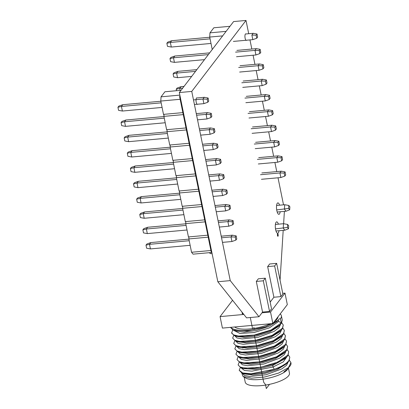 <?xml version="1.0" encoding="UTF-8"?>
<svg xmlns="http://www.w3.org/2000/svg" width="409" height="409" viewBox="0 0 409 409"><rect width="100%" height="100%" fill="white"/><g stroke="black" fill="none" stroke-linecap="round" stroke-linejoin="round"><path stroke-width="0.61" d="M230.252 280.62L191.755 91.422L179.336 92.546L217.828 281.75L179.336 92.546L217.828 281.75L246.571 317.859L217.828 281.75L230.252 280.62L258.994 316.73L262.547 312.077L269.536 311.443L271.535 308.826L265.303 278.186L258.314 278.82L256.315 281.438L263.304 280.804L265.303 278.186M191.755 91.422L246.008 20.45L248.708 33.717M249.965 39.908L251.826 49.039M253.084 55.23L254.94 64.361M256.203 70.547L258.059 79.678M259.316 85.87L261.177 95M262.435 101.192L264.291 110.318M265.553 116.509L267.409 125.64M268.667 131.831L270.528 140.957M271.786 147.148L273.641 156.279M274.904 162.47L276.76 171.596M278.018 177.787L283.519 204.832M280.063 280.17L283.197 230.354M283.616 223.723L284.393 211.371M280.876 296.607L274.644 265.968L276.642 263.35L282.875 293.989L280.876 296.607L273.887 297.246L270.17 302.108M246.617 40.215A3.287 1.048 -95.2 0 1 246.32 40.394A3.287 1.048 -95.2 0 1 245.129 38.277A3.287 1.048 -95.2 0 1 245.722 33.84M197.7 104.203A3.287 1.048 -95.2 0 1 197.404 104.382A3.287 1.048 -95.2 0 1 196.218 102.265A3.287 1.048 -95.2 0 1 196.806 97.828M278.135 234.623A1.232 0.394 -95.2 0 1 277.916 236.284A1.232 0.394 -95.2 0 1 277.471 235.492A1.232 0.394 -95.2 0 1 277.691 233.83A1.232 0.394 -95.2 0 1 278.135 234.623M280.175 211.755A5.746 1.83 -95.2 0 1 278.902 214.326A5.746 1.83 -95.2 0 1 276.832 210.64A5.746 1.83 -95.2 0 1 277.864 202.884A5.746 1.83 -95.2 0 1 279.577 205.19M278.979 230.737A5.746 1.83 -95.2 0 1 277.706 233.309A5.746 1.83 -95.2 0 1 275.635 229.623A5.746 1.83 -95.2 0 1 276.668 221.867A5.746 1.83 -95.2 0 1 278.386 224.168M233.59 21.58L179.336 92.546L233.59 21.58L246.008 20.45M246.571 317.859L258.994 316.73M244.204 377.164L245.216 382.139A22.577 7.014 168.5 0 0 264.95 385.176A22.577 7.014 168.5 0 0 288.642 375.702A22.577 7.014 -11.5 0 0 289.454 373.136L288.442 368.151M288.662 367.788A23.645 7.347 168.5 0 1 288.263 368.412A23.645 7.347 168.5 0 1 288.202 368.489A23.645 7.347 168.5 0 1 283.897 371.934L286.857 369.639L290.129 365.891A26.11 8.114 -11.5 0 1 288.406 367.66L278.611 373.069L264.874 376.96L251.555 378.192L243.079 376.505L245.64 378.008A22.577 7.014 168.5 0 0 267.384 378.402A22.577 7.014 168.5 0 0 287.399 369.572A22.577 7.014 -11.5 0 0 287.45 369.501A22.577 7.014 -11.5 0 0 287.507 369.429M243.079 376.505L241.714 372.962M287.542 368.969L283.897 371.934M290.129 365.891A26.11 8.114 -11.5 0 0 291.055 363.601L290.917 362.563L289.368 360.288M278.36 320.094L278.626 321.418L281.305 322.926L280.451 318.713A26.11 8.114 -11.5 0 0 281.387 315.748A26.11 8.114 -11.5 0 0 280.191 313.943M230.783 327.338A26.11 8.114 -11.5 0 0 265.651 326.776L247.021 330.968L233.166 330.14L230.461 327.369M281.387 315.748L282.266 320.053L281.382 323.309L280.022 324.899L270.845 330.523L257.425 334.813L243.841 336.612L234.26 335.503L231.637 333.141L232.69 329.94M281.729 322.752L283.279 325.032L282.399 328.289L272.21 335.349L255.313 340.426L239.638 341.428L234.715 340.242L232.649 338.12L233.779 335.298M232.649 338.12L235.354 340.866L244.95 341.975L258.473 340.181L271.97 335.871L281.121 330.257L282.476 328.672L283.279 325.032M282.818 328.115L284.367 330.39L283.488 333.652L273.299 340.712L256.32 345.804L240.712 346.786L235.773 345.59L233.743 343.483L234.868 340.661M233.743 343.483L236.443 346.229L245.942 347.338L259.531 345.554L273.064 341.229L282.21 335.615L283.565 334.035L284.367 330.39M283.912 333.478L285.462 335.753L284.577 339.015L274.403 346.065L257.399 351.167L241.755 352.144L236.872 350.958L234.832 348.846L235.962 346.024M234.832 348.846L237.537 351.592L247.102 352.696L260.681 350.902L274.112 346.612L283.299 340.983L284.659 339.398L285.462 335.753M285.001 338.836L286.551 341.116L285.671 344.378L275.467 351.443L258.56 356.515L242.9 357.512L237.987 356.326L235.921 354.209L237.051 351.387M235.921 354.209L238.626 356.95L248.135 358.064L261.694 356.28L275.211 351.97L284.393 346.341L285.748 344.761L286.551 341.116M286.096 344.199L287.639 346.479L286.76 349.736L276.545 356.806L259.541 361.899L243.933 362.87L239.055 361.679L237.016 359.572L238.14 356.75M237.016 359.572L239.71 362.313L249.204 363.422L262.793 361.638L276.341 357.313L285.482 351.704L286.837 350.119L287.639 346.479M244.132 347.353L242.695 348.013M287.184 349.562L288.734 351.842L287.854 355.099L277.68 362.149L260.666 367.256L245.017 368.228L240.139 367.037L238.104 364.93L239.234 362.108M238.104 364.93L240.804 367.676L254.669 368.504L273.289 364.312L286.566 357.072L287.931 355.482L288.734 351.842M239.193 370.293L241.898 373.039L251.371 374.148L265.052 372.348L278.509 368.044L287.655 362.435L289.02 360.845L289.823 357.2L288.943 360.462C286.581 363.667 281.699 366.607 274.301 369.291L251.106 373.77L242.701 372.952L239.193 370.293L240.323 367.471M288.273 354.925L289.823 357.2M288.406 367.66L290.917 362.563M280.451 318.713L279.413 318.81L277.036 321.377L268.677 326.52L256.479 330.436L244.199 332.082L235.625 331.096L233.161 330.14M265.651 326.776L278.238 320.211M274.536 321.341A22.577 7.014 168.5 0 0 277.113 319.02A22.577 7.014 -11.5 0 0 277.967 316.852M270.16 323.764A22.577 7.014 168.5 0 1 234.679 326.985M261.995 312.803L270.533 312.031L272.869 323.519L222.414 328.1L220.073 316.612L243.861 314.449M272.869 323.519L287.322 304.613L284.986 293.125L282.742 293.325M220.073 316.612L232.568 300.267M270.533 312.031L284.986 293.125M242 312.118L242.368 313.907L243.355 313.821M276.642 263.35L269.659 263.984L267.655 266.602L274.644 265.968M273.887 297.246L267.655 266.602M269.536 311.443L263.304 280.804M262.547 312.077L256.315 281.438M280.022 324.899L278.13 326.74L269.771 331.878L257.578 335.794L245.298 337.44L236.724 336.459L234.26 335.503M281.121 330.257L279.224 332.098L270.87 337.236L258.677 341.157L246.397 342.803L237.818 341.822L235.354 340.866M282.21 335.615L280.318 337.461L271.959 342.599L259.761 346.52L247.481 348.166L238.902 347.185L236.443 346.224M278.626 321.418L269.383 327.875L254.05 332.532L239.894 333.473L233.575 330.298M280.569 324.337L278.918 327.783L274.127 331.392L258.324 337.231L242.128 338.928L236.893 337.936L234.669 335.661M281.658 329.7L280.007 333.146L275.221 336.755L259.418 342.589L243.217 344.291L237.987 343.299L235.799 341.213M282.747 335.063L281.101 338.509L276.31 342.118L260.502 347.952L244.301 349.654L239.071 348.657L236.888 346.571M281.305 322.926L271.126 329.981L254.132 335.083L238.483 336.06L233.6 334.869L231.56 332.762M283.299 340.983L281.407 342.824L273.054 347.962L260.855 351.883L248.58 353.529L239.996 352.548L237.537 351.592M284.393 346.341L282.501 348.182L274.148 353.325L261.949 357.241L249.664 358.892L241.085 357.906L238.626 356.95M285.477 351.704L283.585 353.55L275.226 358.688L263.028 362.609L250.748 364.25L242.174 363.269L239.71 362.313M286.566 357.072L284.674 358.913L272.706 365.482L255.799 369.347L243.156 368.586M283.841 340.421L282.19 343.867L277.404 347.476L261.602 353.315L245.4 355.017L240.165 354.02L237.941 351.745M284.93 345.784L283.279 349.23L278.493 352.839L262.685 358.678L246.484 360.375L241.254 359.383L239.071 357.292M286.024 351.147L284.373 354.593L279.582 358.202L263.774 364.041L247.573 365.738L242.343 364.741L240.124 362.471M287.113 356.51L283.294 361.868L273.018 367.016L252 371.152L244.424 370.447L241.249 368.008M288.202 361.873L286.556 365.319L281.765 368.928L265.957 374.762L249.761 376.464L244.526 375.467L242.343 373.371M287.655 362.435L285.763 364.276L277.404 369.414L265.211 373.33L252.936 374.976L244.245 373.949M180.553 98.523L183.483 112.925M211.867 252.45L193.063 254.158L191.55 252.261L188.84 238.933L188.927 237.557L188.437 236.939L185.722 223.611L185.809 222.235L185.318 221.622L182.608 208.293L182.69 206.918L182.199 206.3L179.49 192.971L179.577 191.596L179.086 190.977L176.371 177.649L176.458 176.279L175.967 175.66L173.258 162.332L173.339 160.957L172.849 160.338L170.139 147.01L170.226 145.64L169.735 145.021L167.02 131.693L167.107 130.318L166.616 129.699L163.907 116.371L163.989 114.995L163.498 114.382L160.788 101.054L180.507 99.259M160.788 101.054L161.054 96.826L179.858 95.118M163.498 114.382L183.217 112.587M161.054 96.826L164.924 91.764L181.054 90.297M162.087 107.434L122.383 111.038L121.447 106.442L117.945 107.27L118.835 106.11L122.782 104.699L121.447 106.442L161.151 102.838M197.133 97.95L204.29 97.301L202.956 99.044L203.892 103.641L194.418 104.499M204.29 97.301L208.104 98.002L207.215 99.167L202.956 99.044L193.483 99.903M122.383 111.038L118.569 110.338L117.945 107.27M160.829 101.243L122.782 104.699M203.892 103.641L207.838 102.23L208.728 101.069L208.104 98.002M207.215 99.167L207.838 102.23M183.667 113.84L186.596 128.242M163.907 116.371L183.621 114.581M166.616 129.699L186.335 127.91M165.205 122.756L125.502 126.361L124.566 121.764L121.064 122.593L121.954 121.427L125.9 120.021L124.566 121.764L164.27 118.16M196.274 113.63L207.409 112.618L206.075 114.367L207.01 118.963L197.537 119.822M207.409 112.618L211.223 113.324L210.333 114.489L206.075 114.367L196.601 115.226M125.502 126.361L121.688 125.655L121.064 122.593M163.943 116.565L125.9 120.021M207.01 118.963L210.957 117.552L211.847 116.386L211.223 113.324M210.333 114.489L210.957 117.552M186.785 129.162L189.715 143.564M167.02 131.693L186.739 129.904M169.735 145.021L189.449 143.232M168.319 138.073L128.615 141.678L127.685 137.087L124.178 137.91L125.067 136.749L129.014 135.338L127.685 137.087L167.383 133.482M199.393 128.953L210.523 127.94L209.188 129.684L210.124 134.28L200.65 135.139M210.523 127.94L214.342 128.646L213.452 129.806L209.188 129.684L199.715 130.543M128.615 141.678L124.801 140.977L124.178 137.91M167.061 131.887L129.014 135.338M210.124 134.28L214.076 132.874L214.96 131.708L214.342 128.646M213.452 129.806L214.076 132.874M189.904 144.479L192.833 158.881M170.139 147.01L189.858 145.221M172.849 160.338L192.567 158.549M171.437 153.395L131.734 157L130.798 152.404L127.296 153.232L128.186 152.066L132.133 150.66L130.798 152.404L170.502 148.799M202.506 144.27L213.641 143.257L212.307 145.006L213.242 149.602L203.769 150.461M213.641 143.257L217.455 143.963L216.566 145.129L212.307 145.006L202.833 145.865M131.734 157L127.92 156.294L127.296 153.232M170.18 147.204L132.133 150.66M213.242 149.602L217.189 148.191L218.079 147.025L217.455 143.963M216.566 145.129L217.189 148.191M193.017 159.801L195.947 174.203M173.258 162.332L192.971 160.543M175.967 175.66L195.686 173.871M174.556 168.718L134.852 172.322L133.917 167.726L130.415 168.549L131.304 167.388L135.251 165.977L133.917 167.726L173.62 164.121M205.625 159.592L216.76 158.58L215.425 160.323L216.361 164.919L206.882 165.778M216.76 158.58L220.574 159.285L219.684 160.446L215.425 160.323L205.952 161.187M134.852 172.322L131.038 171.616L130.415 168.549M173.293 162.526L135.251 165.977M216.361 164.919L220.308 163.513L221.197 162.347L220.574 159.285M219.684 160.446L220.308 163.513M196.136 175.124L199.065 189.52M176.371 177.649L196.09 175.86M179.086 190.977L198.8 189.188M177.67 184.035L137.966 187.639L137.035 183.043L133.528 183.871L134.418 182.705L138.365 181.299L137.035 183.043L176.734 179.439M208.743 174.909L219.873 173.902L218.539 175.645L219.475 180.241L210.001 181.1M219.873 173.902L223.692 174.602L222.803 175.768L218.539 175.645L209.065 176.504M137.966 187.639L134.152 186.933L133.528 183.871M176.412 177.843L138.365 181.299M219.475 180.241L223.421 178.83L224.311 177.67L223.692 174.602M222.803 175.768L223.421 178.83M199.255 190.441L202.184 204.843M179.49 192.971L199.209 191.182M182.199 206.3L201.918 204.51M180.788 199.357L141.085 202.961L140.149 198.365L136.647 199.193L137.536 198.028L141.483 196.617L140.149 198.365L179.853 194.761M211.857 190.231L222.992 189.219L221.658 190.962L222.593 195.558L213.12 196.422M222.992 189.219L226.806 189.924L225.916 191.085L221.658 190.962L212.184 191.826M141.085 202.961L137.271 202.256L136.647 199.193M179.531 193.166L141.483 196.617M222.593 195.558L226.54 194.152L227.43 192.987L226.806 189.924M225.916 191.085L226.54 194.152M202.368 205.763L205.298 220.16M182.608 208.293L202.322 206.499M185.318 221.622L205.037 219.827M183.907 214.674L144.203 218.278L143.268 213.682L139.766 214.51L140.655 213.35L144.602 211.939L143.268 213.682L182.971 210.078M214.976 205.548L226.111 204.541L224.776 206.284L225.712 210.88L216.233 211.739M226.111 204.541L229.924 205.241L229.035 206.407L224.776 206.284L215.303 207.143M144.203 218.278L140.389 217.573L139.766 214.51M182.644 208.483L144.602 211.939M225.712 210.88L229.659 209.469L230.548 208.309L229.924 205.241M229.035 206.407L229.659 209.469M205.487 221.08L208.416 235.482M185.722 223.611L205.441 221.821M188.437 236.939L208.15 235.149M187.02 229.996L147.317 233.6L146.381 229.004L142.879 229.832L143.769 228.667L147.715 227.261L146.381 229.004L186.085 225.4M218.094 220.87L229.224 219.858L227.89 221.606L228.825 226.203L219.352 227.061M229.224 219.858L233.038 220.563L232.154 221.729L227.89 221.606L218.416 222.465M147.317 233.6L143.503 232.895L142.879 229.832M185.763 223.805L147.715 227.261M228.825 226.203L232.772 224.792L233.662 223.626L233.038 220.563M232.154 221.729L232.772 224.792M208.605 236.402L211.535 250.804M188.84 238.933L208.554 237.143M191.55 252.261L211.269 250.472M190.139 245.313L150.435 248.917L149.5 244.321L145.998 245.149L146.887 243.989L150.834 242.578L149.5 244.321L189.203 240.717M221.208 236.187L232.343 235.18L231.008 236.923L231.944 241.52L222.47 242.379M232.343 235.18L236.157 235.886L235.267 237.046L231.008 236.923L221.535 237.782M150.435 248.917L146.621 248.217L145.998 245.149M188.881 239.127L150.834 242.578M231.944 241.52L235.891 240.109L236.78 238.948L236.157 235.886M235.267 237.046L235.891 240.109M212.235 49.509L209.705 37.061L222.649 35.89M209.705 37.061L209.97 32.838L226.1 31.37M209.97 32.838L213.841 27.776L229.97 26.309M211.003 43.446L171.299 47.05L170.364 42.454L166.862 43.282L167.751 42.117L171.698 40.711L170.364 42.454L210.068 38.85M246.049 33.962L253.207 33.313L251.872 35.056L252.808 39.653L233.401 41.411M171.299 47.05L167.486 46.345L166.862 43.282M209.745 37.255L171.698 40.711M252.808 39.653L256.755 38.241L257.644 37.081L257.021 34.013L256.131 35.179L256.755 38.241M251.872 35.056L256.131 35.179M253.207 33.313L257.021 34.013M204.49 59.642L174.418 62.372L173.482 57.776L169.98 58.605L170.87 57.439L174.817 56.028L173.482 57.776L208.334 54.612M236.918 50.394L256.325 48.63L254.991 50.373L255.927 54.97L236.52 56.733M256.325 48.63L260.139 49.336L259.25 50.496L254.991 50.373L235.584 52.137M174.418 62.372L170.604 61.667L169.98 58.605M209.669 52.868L174.817 56.028M255.927 54.97L259.873 53.564L260.763 52.398L260.139 49.336M259.25 50.496L259.873 53.564M191.673 76.406L177.532 77.69L176.596 73.093L173.094 73.922L173.983 72.761L177.93 71.35L176.596 73.093L195.517 71.376M240.032 65.711L259.439 63.952L258.105 65.696L259.04 70.292L239.633 72.056M259.439 63.952L263.253 64.653L262.368 65.818L258.105 65.696L238.698 67.459M177.532 77.69L173.718 76.984L173.094 73.922M196.852 69.632L177.93 71.35M259.04 70.292L262.987 68.881L263.877 67.72L263.253 64.653M262.368 65.818L262.987 68.881M180.113 90.384L179.715 88.416L176.213 89.244L177.102 88.078L181.049 86.672L179.715 88.416L182.7 88.145M243.15 81.033L262.558 79.269L261.223 81.018L262.159 85.614L242.752 87.373M262.558 79.269L266.371 79.975L265.482 81.14L261.223 81.018L241.816 82.776M176.509 90.711L176.213 89.244M184.035 86.401L181.049 86.672M262.159 85.614L266.106 84.203L266.995 83.037L266.371 79.975M265.482 81.14L266.106 84.203M246.269 96.35L265.676 94.591L264.342 96.335L265.277 100.931L245.87 102.695M265.676 94.591L269.49 95.297L268.601 96.458L264.342 96.335L244.935 98.099M265.277 100.931L269.224 99.52L270.114 98.359L269.49 95.297M268.601 96.458L269.224 99.52M249.383 111.672L268.79 109.909L267.455 111.657L268.391 116.253L248.984 118.012M268.79 109.909L272.604 110.614L271.714 111.78L267.455 111.657L248.048 113.416M268.391 116.253L272.338 114.842L273.227 113.676L272.604 110.614M271.714 111.78L272.338 114.842M252.501 126.989L271.908 125.231L270.574 126.974L271.51 131.57L252.102 133.334M271.908 125.231L275.722 125.936L274.833 127.097L270.574 126.974L251.167 128.738M271.51 131.57L275.456 130.164L276.346 128.999L275.722 125.936M274.833 127.097L275.456 130.164M255.62 142.312L275.027 140.548L273.693 142.296L274.628 146.892L255.221 148.651M275.027 140.548L278.841 141.253L277.951 142.419L273.693 142.296L254.286 144.055M274.628 146.892L278.575 145.481L279.465 144.321L278.841 141.253M277.951 142.419L278.575 145.481M258.733 157.634L278.14 155.87L276.806 157.613L277.742 162.209L258.335 163.973M278.14 155.87L281.954 156.575L281.065 157.736L276.806 157.613L257.399 159.377M277.742 162.209L281.689 160.803L282.578 159.638L281.954 156.575M281.065 157.736L281.689 160.803M261.852 172.951L281.259 171.192L279.925 172.935L280.86 177.532L261.453 179.29M281.259 171.192L285.073 171.892L284.183 173.058L279.925 172.935L260.518 174.699M280.86 177.532L284.807 176.121L285.697 174.96L285.073 171.892M284.183 173.058L284.807 176.121M276.591 205.461L284.71 204.725L284.424 209.209L286.029 211.223L277.19 212.026M284.71 204.725L288.81 205.456L288.621 208.442L276.699 209.909M286.029 211.223L289.69 209.786L289.879 206.796L288.81 205.456M288.621 208.442L289.69 209.786M275.395 224.444L283.514 223.703L283.233 228.186L284.838 230.206L275.993 231.008M283.514 223.703L287.614 224.434L287.425 227.424L275.502 228.892M284.838 230.206L288.498 228.769L288.688 225.778L287.614 224.434M287.425 227.424L288.498 228.769M212.092 253.56L211.013 253.662A8.226 2.623 -95.2 0 1 210.379 253.483L209.597 252.997A7.648 2.439 -95.2 0 1 209.234 252.69M210.379 253.483A8.226 2.623 -95.2 0 1 209.592 252.66M277.803 235.057L277.409 235.093M180.037 95.992L179.597 96.57L211.264 252.22L211.704 251.647M265.533 384.588L263.687 382.272L254.393 335.431M254.286 329.48L253.836 327.272M269.516 384.342L266.3 388.55L265.523 384.721M252.614 328.872L250.303 317.522M273.289 364.312L272.706 365.482L273.018 367.016L274.301 369.291M287.45 369.501L288.263 368.412M240.804 367.676L243.268 368.632M244.357 373.995L241.898 373.034"/></g></svg>
